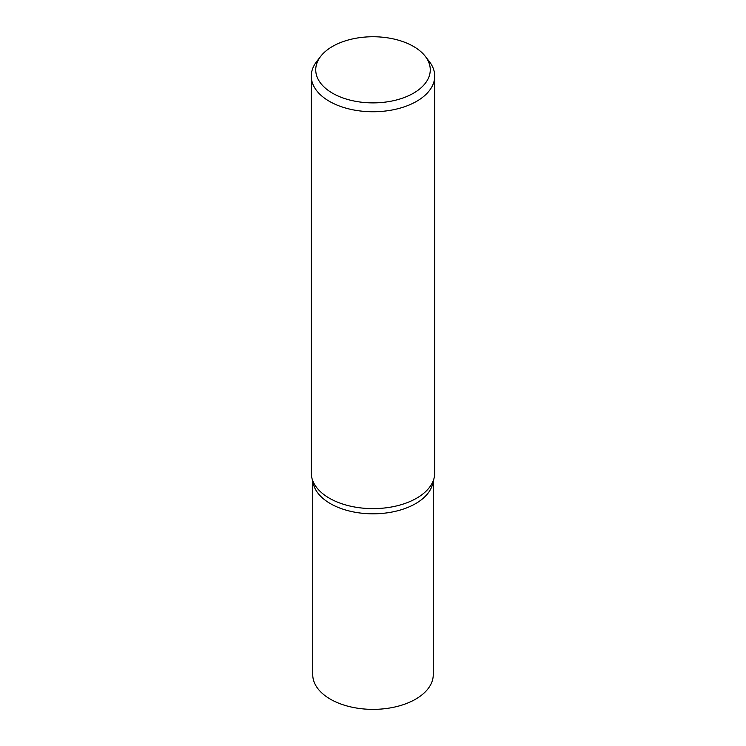 <?xml version="1.0" encoding="UTF-8"?>
<svg xmlns="http://www.w3.org/2000/svg" width="746" height="746" viewBox="0 0 746 746"><rect width="100%" height="100%" fill="white"/><g stroke="black" fill="none" stroke-linecap="round" stroke-linejoin="round"><path stroke-width="1.12" d="M425.276 56.314L429.342 61.564A61.722 35.631 180 0 1 434.722 76.12A61.722 35.631 180 0 1 416.641 101.316A61.722 35.631 180 0 1 349.38 109.037A61.722 35.631 180 0 1 311.278 76.12A61.722 35.631 180 0 1 316.658 61.564L320.724 56.314A57.265 33.066 180 0 1 332.502 46.438A57.265 33.066 180 0 1 425.276 56.314A57.265 33.066 180 0 1 413.498 93.194A57.265 33.066 180 0 1 340.521 97.045A57.265 33.066 180 0 1 320.724 56.314M434.722 76.12L434.722 472.992A61.722 35.631 180 0 1 434.116 477.962A61.722 35.631 180 0 1 416.641 498.188A61.722 35.631 180 0 1 353.427 506.786A61.722 35.631 180 0 1 311.884 477.962A61.722 35.631 180 0 1 311.278 472.992L311.278 76.12M434.116 477.962L432.671 483.874A60.267 34.792 180 0 1 415.615 503.625A60.267 34.792 180 0 1 353.828 512.008A60.267 34.792 180 0 1 313.311 483.8M433.267 481.459L433.267 674.57A60.267 34.792 180 0 1 415.615 699.179A60.267 34.792 180 0 1 349.939 706.723A60.267 34.792 180 0 1 312.733 674.57L312.733 481.459M432.689 483.8A60.267 34.792 180 0 1 415.615 503.625A60.267 34.792 180 0 1 353.893 512.017A60.267 34.792 180 0 1 313.329 483.874L311.884 477.962"/></g></svg>
